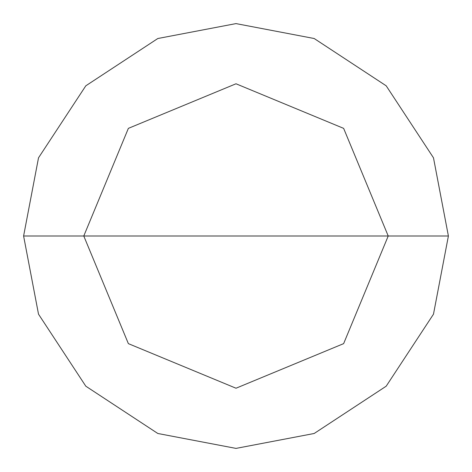 <?xml version="1.0" encoding="UTF-8"?>
<svg xmlns="http://www.w3.org/2000/svg" width="472" height="472" viewBox="0 0 472 472"><rect width="100%" height="100%" fill="white"/><g stroke="black" fill="none" stroke-linecap="round" stroke-linejoin="round"><path stroke-width="0.71" d="M236 236L388.22 236L343.634 343.634L236 388.22L128.366 343.634L83.78 236L448.4 236L433.485 157.819L386.19 85.81L314.181 38.515L236 23.6L157.819 38.515L85.81 85.81L38.515 157.819L23.6 236L83.78 236L128.366 128.366L236 83.78L343.634 128.366L388.22 236L343.634 128.366L236 83.78L128.366 128.366L83.78 236L236 236M448.4 236L433.485 157.819L386.19 85.81L314.181 38.515L236 23.6L157.819 38.515L85.81 85.81L38.515 157.819L23.6 236L83.78 236L128.366 343.634L236 388.22L343.634 343.634L388.22 236L448.4 236L433.485 314.181L386.19 386.19L314.181 433.485L236 448.4L157.819 433.485L85.81 386.19L38.515 314.181L23.6 236L38.515 314.181L85.81 386.19L157.819 433.485L236 448.4L314.181 433.485L386.19 386.19L433.485 314.181L448.4 236"/></g></svg>
